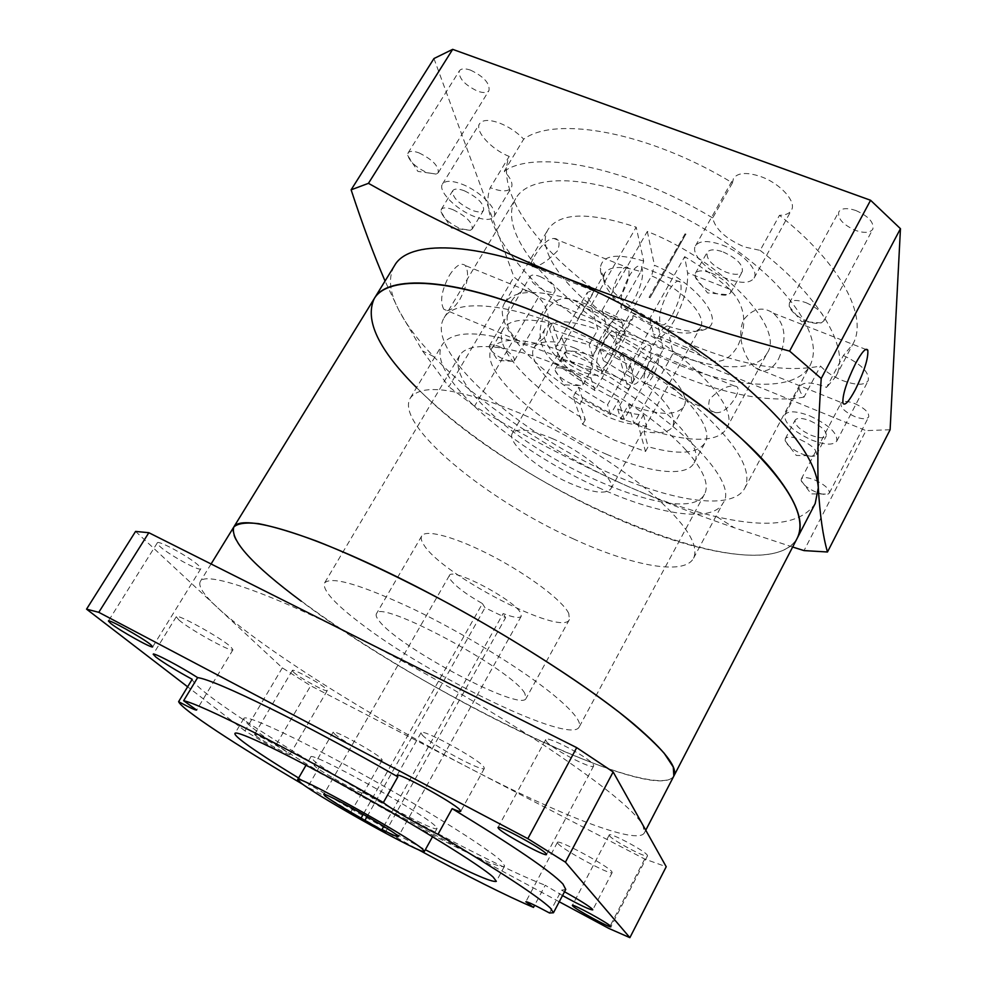 <?xml version="1.0" encoding="UTF-8"?>
<svg xmlns="http://www.w3.org/2000/svg" width="987" height="987" viewBox="0 0 987 987"><rect width="100%" height="100%" fill="white"/><g stroke="black" fill="none" stroke-linecap="round" stroke-linejoin="round"><path stroke-width="0.74" stroke-dasharray="4.93 3.7" d="M649.631 361.773C653.48 355.295 656.318 352.939 658.144 354.715C659.637 359.12 657.934 366.177 653.036 375.874C649.199 382.388 646.349 384.757 644.486 382.993C642.981 378.613 644.708 371.531 649.631 361.773M735.599 397.23C739.214 389.964 738.856 386.238 734.538 386.053C727.16 385.349 718.82 389.779 709.542 399.34C707.482 407.508 709.48 411.937 715.526 412.64C722.176 413.319 728.862 408.186 735.599 397.23M594.939 390.593L590.979 378.12C589.054 367.312 592.805 352.89 602.243 334.84C610.546 321.194 616.838 316.333 621.094 320.257L625.783 336.172L594.939 390.593L554.423 362.722C538.976 349.09 536.003 332.027 545.515 311.534C554.867 297.679 566.069 294.903 579.11 303.206L625.783 336.172M449.418 275.336C455.846 265.503 461.151 262.234 465.358 265.54C469.553 273.165 467.727 284.441 459.893 299.369C453.489 309.313 448.135 312.608 443.829 309.264C439.647 301.714 441.522 290.4 449.418 275.336M511.587 300.936C518.459 290.758 526.157 288.389 534.683 293.83C547.427 303.811 551.363 317.666 546.49 335.395C537.841 345.29 528.279 346.93 517.817 340.318C506.06 330.781 503.987 317.654 511.587 300.936M623.019 291.881C628.497 281.135 630.237 273.115 628.25 267.822C626.079 265.663 622.896 268.008 618.726 274.83C613.211 285.65 611.447 293.682 613.433 298.938C615.654 301.109 618.849 298.753 623.019 291.881M534.411 256.447C541.567 244.702 548.044 238.718 553.806 238.472C559.037 238.447 560.345 242.506 557.704 250.636C547.637 261.136 539.445 266.478 533.153 266.65C529.76 267.082 530.179 263.677 534.411 256.447M649.68 318.69L654.233 336.641C658.563 341.132 665.152 335.876 674.01 320.861C683.966 301.751 688.47 285.724 687.52 272.77L684.682 256.682L649.68 318.69C666.756 328.807 681.955 339.577 695.292 351.002L701.893 356.023C715.982 365.511 727.875 362.303 737.573 346.4C747.961 324.02 745.271 304.946 729.504 289.166C716.488 277.557 701.547 266.724 684.682 256.682M778.62 358.873C787.268 339.183 785.455 323.933 773.179 313.113C762.766 306.18 752.995 308.302 743.877 319.467C735.512 336.814 745.444 360.255 755.388 367.818C763.802 373.765 771.55 370.791 778.62 358.873M576.42 352.914C587.475 358.33 592.854 363.352 592.533 367.966C591.003 369.878 587.179 369.607 581.059 367.176C570.079 361.797 564.737 356.788 565.033 352.149C566.513 350.249 570.313 350.508 576.42 352.914M566.686 369.866C577.765 375.331 583.181 380.316 582.935 384.819L581.676 385.769L571.51 383.894C562.491 379.65 557.05 375.196 555.175 370.532L555.348 368.953C556.804 367.127 560.579 367.435 566.686 369.866M810.265 420.881C821.542 426.199 826.872 431.22 826.267 435.946C824.182 438.549 819.099 438.302 811.018 435.205C799.84 429.913 794.547 424.903 795.127 420.166C797.151 417.575 802.197 417.809 810.265 420.881M800.383 439.647C811.672 445.014 817.051 449.998 816.52 454.612L814.904 455.908C811.857 456.833 807.329 456.093 801.321 453.662C792.413 449.628 787.021 445.322 785.146 440.757L785.294 438.734C787.281 436.229 792.302 436.538 800.383 439.647M843.404 355.517C861.392 364.191 869.658 372.58 868.202 380.686C864.452 385.51 855.865 385.436 842.429 380.488C833.164 376.652 825.86 371.84 820.493 366.041C786.442 372.716 744.186 365.918 693.738 345.66L663.104 331.842L633.136 315.532L616.838 344.241C613.828 336.172 604.858 328.696 589.918 321.799L578 318.653L594.569 289.931C534.917 246.096 495.634 190.318 509.193 156.415L490.28 187.629L491.452 188.098C501.667 191.848 508.268 191.774 511.254 187.863C513.252 183.89 510.933 178.339 504.295 171.195L523.702 139.142C555.854 115.368 649.298 132.246 732.453 182.891L733.44 178.474C737.659 172.602 746.715 171.948 760.632 176.537C780.285 183.335 796.916 201.841 791.389 210.268C789.427 213.587 785.455 215.277 779.483 215.326C841.479 264.134 868.449 317.209 852.83 344.179L843.404 355.517L826.575 387.459L825.329 386.941C811.906 381.981 803.455 381.759 800.013 386.275C798.693 389.063 800.025 392.678 804.01 397.132L820.493 366.041M810.019 415.983C828.846 424.879 837.753 433.256 836.754 441.127C833.225 445.47 824.725 445.051 811.265 439.857C792.684 431.072 783.875 422.72 784.825 414.811C788.169 410.506 796.571 410.9 810.019 415.983M723.261 251.993C737.03 258.409 743.371 264.997 742.273 271.758C739.818 275.028 734.377 275.151 725.976 272.141C712.33 265.774 706.038 259.199 707.111 252.413C709.493 249.18 714.884 249.045 723.261 251.993M711.467 273.115C725.272 279.605 731.675 286.144 730.676 292.744L728.036 294.718C724.692 295.681 720.165 295.076 714.452 292.892C703.978 288.315 697.525 282.874 695.107 276.582L695.391 273.313C697.723 270.179 703.077 270.117 711.467 273.115M464.359 190.787C477.77 197.351 484.173 203.853 483.581 210.28C481.866 212.513 477.942 212.476 471.823 210.182C458.536 203.68 452.169 197.19 452.725 190.713C454.39 188.517 458.276 188.529 464.359 190.787M452.86 209.626C466.283 216.252 472.748 222.704 472.255 228.984L470.33 230.316L460.559 228.737C449.912 223.827 443.373 218.164 440.955 211.761L441.263 209.417C442.904 207.27 446.766 207.344 452.86 209.626M509.193 156.415C491.501 149.605 474.402 130.938 479.608 123.683C482.594 119.661 489.145 119.415 499.249 122.943C508.663 126.644 516.818 132.036 523.702 139.142M461.817 184.137C480.213 190.96 498.916 210.145 493.895 216.659C491.02 220.385 484.469 220.335 474.241 216.486C456.228 209.713 437.5 190.836 442.472 184.051C445.236 180.387 451.688 180.424 461.817 184.137M540.259 276.607C550.499 281.603 555.422 286.415 555.015 291.029C553.621 292.831 550.277 292.72 545.009 290.696C534.831 285.724 529.945 280.925 530.327 276.286C531.697 274.509 535.003 274.608 540.259 276.607M499.138 346.548C509.465 351.693 514.548 356.356 514.412 360.576L513.302 361.39L504.579 359.724C496.116 355.69 490.995 351.483 489.207 347.079L489.379 345.721C490.625 344.155 493.87 344.438 499.138 346.548M854.791 403.597C864.686 408.211 869.313 412.665 868.683 416.958C866.722 419.438 862.07 419.315 854.73 416.563C844.921 411.986 840.319 407.545 840.936 403.227C842.836 400.759 847.463 400.895 854.791 403.597M814.966 480.077C824.935 484.839 829.722 489.17 829.314 493.068L828.019 494.117C825.292 494.956 821.147 494.228 815.558 491.933C807.613 488.294 802.826 484.518 801.197 480.62L801.308 478.966C803.06 476.82 807.613 477.19 814.966 480.077M855.803 210.502C868.535 216.202 874.211 222.433 872.829 229.169C870.09 232.932 864.378 233.351 855.692 230.464C843.058 224.802 837.432 218.583 838.814 211.81C841.467 208.109 847.13 207.665 855.803 210.502M806.132 302.725C819 308.672 824.922 314.717 823.898 320.849L821.233 322.897C817.717 323.958 812.992 323.366 807.045 321.12C797.41 316.975 791.463 312.04 789.193 306.328L789.415 303.021C791.845 299.752 797.422 299.653 806.132 302.725M470.577 70.151C483.852 76.567 489.984 83.364 488.972 90.557C487.171 92.963 483.396 93.185 477.671 91.199C464.507 84.845 458.412 78.059 459.387 70.817C461.151 68.436 464.877 68.214 470.577 70.151M419.019 152.899C432.442 159.512 438.857 166.112 438.277 172.688L436.192 174.082L427.211 172.7C416.674 167.876 410.185 162.139 407.717 155.465L408.063 152.936C409.667 150.826 413.319 150.814 419.019 152.899M573.126 396.811L607.276 416.662C619.552 421.856 629.817 424.484 638.071 424.533L645.498 451.491L614.642 440.276L582.688 424.361L573.126 396.811L578.592 387.225L607.56 404.744L652.826 324.378C626.782 312.78 603.045 290.647 603.563 277.754L604.735 273.152C609.658 266.145 621.699 265.639 640.859 271.647L592.632 356.159C581.886 352.273 573.151 350.57 566.427 351.039L560.69 360.995L549.463 328.659L583.329 339.96L619.676 357.738L628.411 389.458L634.11 379.304L603.402 360.637L651.58 275.866C682.498 289.302 707.815 316.543 700.437 327.302L697.106 330.682C689.888 334.519 678.501 333.779 662.968 328.474L617.739 409.074C627.929 412.911 636.529 414.811 643.512 414.762L638.071 424.533M628.411 389.458L611.101 377.836L592.2 368.373C579.172 363.019 568.66 360.551 560.69 360.995M552.239 438.536C585.118 452.527 617.183 480.57 610.78 488.923C605.722 494.647 592.077 492.747 569.844 483.235C538.125 469.479 506.195 442.176 512.376 433.244C516.929 427.63 530.216 429.394 552.239 438.536M606.771 454.378C542.406 427.174 477.782 370.063 491.699 348.559C501.458 335.617 528.995 337.986 574.311 355.665C643.635 383.672 708.678 444.138 694.021 463.026C686.446 477.572 648.595 472.835 606.771 454.378M549.463 328.659L552.449 323.502L558.913 342.415L561.825 337.381L589.153 344.845L597.9 329.584L590.942 305.723L636.183 227.17C589.301 211.761 559.999 212.427 548.278 229.144C530.426 257.434 594.359 320.837 663.252 349.447L624.117 419.45C554.953 389.507 488.738 327.931 504.678 302.861C515.239 288.105 543.997 289.055 590.942 305.723M624.117 419.45L618.541 400.34L610.558 414.528L582.675 399.353L579.986 404.09L585.316 419.697C532.795 390.544 491.748 347.239 503.296 328.868C509.366 319.319 525.75 317.53 552.449 323.502M585.316 419.697L582.688 424.361M649.816 297.692L649.088 297.297L685.052 233.833L685.78 234.227L650.051 297.667L649.088 297.297M640.378 197.684C689.74 216.35 742.027 249.588 774.955 282.899C807.946 318.024 819.691 345.462 810.204 365.202C795.941 392.481 736.721 389.162 675.318 363.561C581.898 326.697 490.773 239.051 515.707 198.584C527.996 176.192 577.963 173.811 640.378 197.684M565.144 327.77C614.839 348.275 668.692 381.759 703.62 413.578C738.732 446.988 752.464 471.811 744.84 488.084C733.168 510.439 675.293 502.334 613.495 474.833C519.705 434.798 423.583 351.039 444.051 317.913C453.934 299.456 502.26 301.603 565.144 327.77M374.196 298.679C364.203 321.947 380.846 354.037 424.102 394.948C528.674 497.251 764.135 596.049 797.299 538.051C780.766 569.511 697.18 555.113 611.274 516.127C538.643 483.544 463.495 434.49 416.551 387.62M792.647 547.02L734.291 527.749C697.291 515.054 661.771 501.236 627.732 486.307C554.743 454.168 479.682 404.547 433.7 356.566C417.957 340.157 406.274 324.612 398.649 309.906C389.371 291.881 388.002 277.113 394.541 265.602M573.928 539.124C486.172 499.965 393.924 424.176 410.37 397.958C421.807 382.87 458.721 388.113 521.099 413.676C567.389 433.836 618.146 464.963 651.716 493.599C685.595 523.566 699.549 545.095 693.565 558.186C684.349 575.927 631.68 565.798 573.928 539.124M601.762 489.096C514.141 451.281 424.028 373.814 442.386 344.414C454.982 327.388 492.427 331.064 554.719 355.443C651.827 394.886 742.903 478.707 722.977 503.16C712.626 523.024 659.353 514.943 601.762 489.096M804.01 397.132C770.304 402.844 728.184 395.355 677.65 374.678L616.838 344.241M629.04 276.311C634.604 267.181 638.799 264.047 641.624 266.897C644.178 273.93 641.809 284.626 634.505 298.975C628.966 308.178 624.734 311.349 621.835 308.487C619.281 301.504 621.687 290.783 629.04 276.311M672.678 314.261C679.994 299.777 682.535 289.055 680.314 282.097C677.711 279.321 673.652 282.553 668.137 291.794C660.759 306.402 658.181 317.16 660.402 324.044C663.079 326.833 667.163 323.576 672.678 314.261M732.453 182.891L712.688 217.967C715.341 229.231 725.926 238.903 744.457 246.96L760.15 250.39L779.483 215.326M722.324 245.072C742.051 252.265 759.237 270.352 754.105 278.038C749.96 283.516 740.879 283.725 726.864 278.667C707.543 271.499 690.357 253.733 695.49 245.8C699.425 240.433 708.37 240.199 722.324 245.072M643.709 374.073C650.236 361.18 652.469 351.779 650.384 345.882C647.904 343.501 644.092 346.61 638.959 355.221C632.383 368.213 630.125 377.639 632.211 383.499C634.752 385.88 638.577 382.734 643.709 374.073M603.958 340.799C609.127 332.286 613.038 329.251 615.715 331.694C618.059 337.677 615.962 347.054 609.448 359.836C604.291 368.41 600.343 371.47 597.616 369.015C595.272 363.08 597.382 353.679 603.958 340.799M633.136 315.532L632.716 318.579C629.965 322.107 623.488 321.91 613.297 318.011C595.149 309.264 586.5 300.727 587.327 292.411L594.569 289.931M574.841 348.041C593.31 357.109 602.28 365.474 601.749 373.16C599.183 376.343 592.792 375.899 582.564 371.828C564.317 362.883 555.434 354.53 555.903 346.782C558.358 343.636 564.675 344.056 574.841 348.041M617.739 409.074L620.613 418.833L628.583 404.596L633.925 423.645L673.035 353.445L667.212 325.846C685.237 332.088 698.5 332.989 707 328.535C725.149 319.837 695.403 282.566 654.443 265.256L651.58 275.866M662.968 328.474L667.212 325.846M726.506 428.37L767.232 353.025C785.171 328.091 722.052 260.95 647.324 231.451L602.119 310.251C677.23 341.379 742.878 406.484 726.506 428.37C717.759 445.075 678.081 441.855 633.925 423.645M767.232 353.025C757.362 371.815 717.056 370.705 673.035 353.445M579.986 404.09C548.476 384.338 526.996 359.021 533.955 347.88C537.261 342.464 545.577 340.651 558.913 342.415M618.541 400.34C575.261 381.216 535.534 343.279 545.33 328.313C551.918 319.196 569.437 319.628 597.9 329.584M602.119 310.251L608.794 334.05C654.356 353.716 693.664 392.863 683.757 406.619C676.194 416.193 657.798 415.515 628.583 404.596M647.324 231.451L654.443 265.256M578 318.653C517.83 274.978 477.572 220.175 490.28 187.629M815.176 503.58C801.234 524.146 768.528 528.576 717.018 516.867C689.037 510.402 659.279 500.224 627.732 486.307C573.04 461.595 521.975 434.897 474.55 406.212L538.594 296.939L865.981 430.628L804.023 550.598M538.594 296.939L513.956 276.965L448.888 386.768L422.535 350.94L398.649 309.906L385.053 281.024M433.959 58.541L513.956 276.965M890.114 429.74L865.981 430.628M760.15 250.39C822.813 298.987 850.695 350.953 835.718 376.701L826.575 387.459M474.55 406.212L448.888 386.768M504.295 171.195C535.682 148.827 628.929 167.136 712.688 217.967M645.498 451.491L648.126 446.741L643.993 431.467L646.658 426.643L620.613 418.833M608.794 334.05L600.059 349.361L630.557 365.906L627.658 371.05L622.649 352.482C678.427 383.499 715.896 426.643 704.928 442.941C697.303 453.847 678.365 455.118 648.126 446.741M622.649 352.482L619.676 357.738M627.658 371.05C662.129 394.627 677.193 413.097 672.85 426.458C668.939 432.602 659.316 434.268 643.993 431.467M640.859 271.647L643.684 261.037L636.183 227.17M643.684 261.037C616.369 252.82 601.91 255.189 600.293 268.168C599.775 283.207 627.263 308.684 657.12 321.774L652.826 324.378M663.252 349.447L657.12 321.774M592.632 356.159L589.153 344.845M600.059 349.361L603.402 360.637M610.558 414.528L607.56 404.744M582.675 399.353L578.592 387.225M643.512 414.762L646.658 426.643M566.427 351.039L561.825 337.381M630.557 365.906L634.11 379.304M650.051 297.667L685.78 234.227M686.002 234.19L685.052 233.833M553.152 694.638C573.065 711.096 581.738 721.879 579.172 727.012C570.893 745.136 428.407 675.935 360.181 623.044C334.099 603.193 322.231 589.831 324.575 582.959C331.373 575.84 361.18 584.649 413.997 609.386C464.075 633.605 522.086 669.26 553.152 694.638M686.31 450.504C703.447 469.948 709.53 484.481 704.558 494.08C688.001 527.811 545.774 469.121 485.764 408.013C462.718 385.288 454.02 367.793 459.658 355.517C467.739 341.354 505.603 343.71 555.336 364.166C605.006 384.535 659.464 420.672 686.31 450.504M233.759 527.083C230.736 532.943 235.659 542.677 248.514 556.286C288.192 597.777 386.534 662.425 480.521 711.565C574.212 760.595 663.005 793.079 673.837 776.066C654.689 805.873 419.093 690.468 301.208 601.169M562.516 895.554L545.231 885.265L534.633 905.252M557.815 843.391C562.072 849.425 611.792 876.16 612.162 872.57L611.903 871.805C608.757 866.265 557.26 838.555 557.408 842.429L557.815 843.391M350.792 812.079L362.574 792.154L363.389 793.215C363.537 795.497 322.983 773.105 315.421 766.739L314.051 765.196L319.307 766.973L307.648 787.194C318.678 792.401 345.746 808.02 350.792 812.079M334.42 733.847C341.638 740.719 382.043 762.852 382.228 760.002L381.204 758.497C374.801 752.008 333.014 729.085 333.162 732.132L334.42 733.847M178.783 619.873C189.43 629.41 232.513 653.172 232.969 649.742L230.859 646.917C221.211 637.849 176.365 613.038 176.278 616.715L178.783 619.873M422.091 734.834C429.74 743.877 483.605 772.92 484.383 768.355L483.618 766.628C477.4 758.213 421.202 727.851 421.03 732.761L422.091 734.834M609.411 835.631C611.706 839.986 647.09 858.789 647.509 855.84L647.386 855.297C645.646 851.176 609.398 831.905 609.238 834.99L609.411 835.631M255.769 735.722C261.752 740.546 290.042 756.239 289.894 754.636L288.809 753.476C283.232 748.849 254.227 732.749 254.535 734.451L255.769 735.722M293.373 672.024C298.864 677.526 326.968 692.886 327.265 690.542L326.352 689.099C321.268 683.781 292.473 668.014 292.337 670.457L293.373 672.024M159.314 545.91C167.605 554.102 200.09 571.979 200.805 568.734L199.041 565.946C191.342 558.013 157.821 539.507 157.303 542.887L159.314 545.91M546.045 740.916C549.907 747.838 592.693 770.366 593.68 765.949L593.446 764.814C590.448 758.238 546.317 734.957 545.7 739.584L546.045 740.916M435.008 825.7C420.807 811.709 308.931 749.947 310.769 757.029L314.298 761.051C333.927 777.682 436.575 834.175 437.081 828.488L435.008 825.7M298.617 778.015C340.17 803.147 382.413 827.044 425.36 849.721M252.98 728.209C298.567 764.937 500.865 876.172 504.628 865.944L501.655 861.392C489.305 849.165 427.026 809.908 361.427 773.611C295.779 737.24 245.331 713.983 243.875 718.413C243.271 719.708 246.306 722.977 252.98 728.209M135.577 531.425L217.337 607.449C261.123 648.077 372.679 718.042 471.552 769.206C558.494 814.472 637.392 845.723 644.388 832.855L643.018 825.292C634.222 810.265 601.577 783.814 545.083 745.975C489.577 709.332 416.095 666.965 352.396 634.974C263.11 590.004 204.741 571.152 200.262 581.577C198.005 586.192 203.704 594.816 217.337 607.449L282.319 667.866L310.695 685.755L644.733 859.035L666.213 866.734M568.771 613.47C563.034 601.058 529.575 575.606 493.056 556.471C456.537 537.261 425.483 528.736 421.708 535.99C420.598 538.001 421.289 540.913 423.781 544.725C441.399 574.742 562.368 637.368 569.413 619.552L568.771 613.47M524.8 693.367C512.759 669.889 378.206 598.011 376.417 613.778C375.578 615.32 376.553 617.788 379.353 621.193C399.39 647.805 521.198 712.306 526.059 698.438L524.8 693.367M549.537 913.012L561.578 890.163L565.761 889.41M383.746 826.366L503.16 613.556C513.511 617.541 519.532 618.442 521.235 616.27L520.692 613.112C514.683 599.886 451.441 566.723 449.344 575.594L450.232 579.357C455.291 586.13 466.012 594.211 482.421 603.575L363.265 814.287M362.574 792.154C434.12 832.991 509.415 871.731 545.231 885.265M351.125 812.338L417.563 849.264M192.181 679.29C194.451 688.346 250.772 726.346 319.307 766.973M303.009 784.455L307.648 787.194M644.733 859.035L608.88 928.446M282.319 667.866L244.986 730.886L273.991 748.393L310.695 685.755M561.578 890.163L564.527 891.754M244.986 730.886L187.629 686.804M559.247 901.76L273.991 748.393M482.421 603.575L485.012 607.745L505.615 617.665L503.16 613.556M385.423 832.152L505.615 617.665M367.127 816.496L485.012 607.745M554.423 362.722L590.979 378.12M695.292 351.002L653.16 333.877M729.504 289.166L687.52 272.77M585.883 308.166L622.341 322.996M734.538 386.053L658.144 354.715M534.683 293.83L465.358 265.54M553.806 238.472L628.25 267.822M701.893 356.023L654.233 336.641M773.179 313.113L865.772 349.398M582.935 384.819L592.533 367.966M555.175 370.532L564.601 384.819L581.676 385.769M816.52 454.612L826.267 435.946M785.146 440.757L796.262 455.439L814.904 455.908M836.754 441.127L868.202 380.686M730.676 292.744L742.273 271.758M695.107 276.582L707.506 292.929L728.036 294.718M472.255 228.984L483.581 210.28M440.955 211.761L451.404 228.034L470.33 230.316M493.895 216.659L511.254 187.863M514.412 360.576L555.015 291.029M489.207 347.079L497.67 360.354L513.302 361.39M829.314 493.068L868.683 416.958M801.197 480.62L811.191 493.895L828.019 494.117M823.898 320.849L872.829 229.169M789.193 306.328L801.506 321.491L821.233 322.897M438.277 172.688L488.972 90.557M407.717 155.465L417.883 171.393L436.192 174.082M610.78 488.923L700.437 327.302M491.699 348.559L503.296 328.868M744.84 488.084L810.204 365.202M410.37 397.958L442.386 344.414M680.314 282.097L641.624 266.897M754.105 278.038L791.389 210.268M615.715 331.694L650.384 345.882M601.749 373.16L632.716 318.579M504.678 302.861L548.278 229.144M555.903 346.782L587.327 292.411M597.616 369.015L632.211 383.499M695.49 245.8L733.44 178.474M660.402 324.044L621.835 308.487M533.955 347.88L545.33 328.313M697.106 330.682L707 328.535M835.718 376.701L852.83 344.179M717.018 516.867L734.291 527.749M433.7 356.566L422.535 350.94M693.565 558.186L722.977 503.16M444.051 317.913L515.707 198.584M694.021 463.026L704.928 442.941M672.85 426.458L683.757 406.619M512.376 433.244L604.735 273.152M408.063 152.936L459.387 70.817M789.415 303.021L838.814 211.81M801.308 478.966L840.936 403.227M489.379 345.721L530.327 276.286M442.472 184.051L479.608 123.683M441.263 209.417L452.725 190.713M695.391 273.313L707.111 252.413M784.825 414.811L800.013 386.275M785.294 438.734L795.127 420.166M555.348 368.953L565.033 352.149M603.563 277.754L600.293 268.168M755.388 367.818L842.947 403.251M533.153 266.65L613.433 298.938M517.817 340.318L443.829 309.264M579.11 303.206L621.094 320.257M715.538 412.64L644.486 382.993M704.558 494.08L579.172 727.012M459.658 355.517L324.575 582.959M612.162 872.57L592.755 909.866M382.228 760.002L363.389 793.215M232.969 649.742L196.623 710.048M484.383 768.355L460.781 811.265M647.509 855.84L610.904 926.731M327.265 690.542L289.894 754.636M200.805 568.734L152.701 646.818M593.68 765.949L546.527 854.495M310.769 757.029L306.069 765.147M504.628 865.944L496.35 881.342M211.082 563.984L200.262 581.577M421.708 535.99L376.417 613.778M449.344 575.594L323.761 794.473M521.235 616.27L398.292 836.643M569.413 619.552L526.059 698.438M645.757 830.215L644.388 832.855M243.875 718.413L234.943 733.44M437.081 828.488L432.54 836.705M545.7 739.584L497.979 827.513M157.303 542.887L108.397 620.996M292.337 670.457L254.535 734.451M609.238 834.99L572.337 905.387M421.03 732.761L397.008 775.387M176.278 616.715L153.195 654.245M333.162 732.132L314.051 765.196M557.408 842.429L525.861 901.748"/><path stroke-width="1.48" d="M855.359 389.643C864.316 371.297 868.461 358.145 867.807 350.2C866.068 347.301 861.972 351.779 855.519 363.623C846.451 382.203 842.269 395.405 842.947 403.251C844.761 406.126 848.906 401.598 855.359 389.643M416.551 387.62C378.638 349.793 364.524 320.158 374.196 298.679C387.225 274.596 452.034 277.236 540.049 313.743C610.546 342.748 688.173 390.63 738.042 435.403C787.885 482.211 807.637 516.435 797.299 538.051L815.176 503.58L818.309 487.886C819.938 515.165 822.998 536.533 827.476 551.992L804.023 550.598L792.647 547.02M301.208 601.169C252.623 565.045 230.144 540.358 233.759 527.083C240.705 514.141 301.035 530.167 390.963 573.866C480.718 617.418 584.094 681.894 634.826 724.939C665.164 750.984 678.18 768.022 673.837 776.066L797.299 538.051C805.318 522.814 796.435 499.582 770.65 468.369C727.357 417.032 630.964 351.372 542.258 314.656C453.415 277.779 388.027 274.682 374.196 298.679L394.541 265.602C408.507 240.014 473.994 240.877 561.837 276.446C632.297 304.218 708.222 329.103 789.6 351.101L821.221 378.502C818.137 423.238 817.162 459.695 818.309 487.886C816.533 460.991 791.006 426.125 741.731 383.289C692.997 342.378 624.574 301.664 561.837 276.446C492.007 247.626 427.544 216.585 368.447 183.335L351.125 189.812L433.959 58.541L452.675 49.35L368.447 183.335M789.6 351.101L870.583 200.275L452.675 49.35M870.583 200.275L900.452 228.688L821.221 378.502M827.476 551.992L890.114 429.74L900.452 228.688M385.053 281.024C373.703 254.609 362.389 224.209 351.125 189.812M564.527 891.754C579.628 900.156 588.931 905.98 592.422 909.212L592.755 909.866C590.09 909.965 580.011 905.19 562.516 895.554M534.633 905.252L533.498 907.398L525.861 901.748C527.292 901.513 535.176 905.276 549.537 913.012L553.46 912.753L550.29 907.941C537.57 896.06 500.138 871.509 437.994 834.311L452.157 808.649C457.437 810.981 460.312 811.857 460.781 811.265L459.868 809.784C453.082 802.271 396.638 771.402 397.008 775.387L397.86 776.818C304.292 723.187 215.548 679.858 197.634 677.613L183.644 700.721L196.623 710.048C195.623 710.393 189.615 707.593 178.622 701.671L192.181 679.29C176.426 670.691 164.335 663.289 155.909 657.095L153.195 654.245C153.145 652.185 180.226 666.398 197.634 677.613M183.644 700.721C200.867 704.2 289.351 748.775 383.375 802.53L383.77 802.863C389.902 808.279 422.485 827.155 437.994 834.311M572.608 905.869C575.421 909.298 611.002 928.693 610.904 926.731L610.706 926.337C608.436 923.166 571.966 903.278 572.337 905.387L572.608 905.869M110.791 623.488C119.846 630.73 152.664 648.99 152.701 646.818L150.579 644.536C142.103 637.577 108.225 618.689 108.397 620.996L110.791 623.488M498.534 828.5C503.247 834.027 546.354 857.407 546.527 854.495L546.119 853.669C542.258 848.536 497.756 824.379 497.979 827.513L498.534 828.5M422.226 848.808C407.409 835.779 295.249 773.524 297.692 779.607L301.43 783.296C321.676 799.051 424.521 856.013 424.459 851.325L422.226 848.808M425.36 849.721C468.344 872.212 492.007 882.748 496.35 881.342L493.179 877.098C480.484 865.439 417.785 826.526 352.063 790.044C286.292 753.488 236.053 729.578 234.943 733.44C234.45 734.562 237.596 737.659 244.394 742.742C255.991 751.317 274.065 763.074 298.617 778.015M645.757 830.215L673.837 776.066L673.282 767.035L664.128 753.167C653.715 741.644 638.774 728.048 619.281 712.367C576.877 679.624 514.326 639.564 449.344 603.97C400.771 577.888 354.715 556.137 316.876 541.197C293.349 532.536 273.93 526.688 258.631 523.653C245.899 522.222 237.608 523.369 233.759 527.083L211.082 563.984M553.46 912.753L565.761 889.41L562.923 883.994C550.734 871.225 513.82 846.106 452.157 808.649M363.265 814.287L361.094 818.124L385.423 832.152L382.006 829.475C392.11 834.681 397.539 837.075 398.292 836.643L396.811 835.027C387.397 827.007 322.601 791.068 323.761 794.473L325.759 796.497C332.298 801.259 344.081 808.464 361.094 818.124M382.006 829.475L383.746 826.366M417.563 849.264C468.122 876.653 506.763 896.023 533.498 907.398M178.622 701.671C181.559 709.357 236.164 745.062 303.009 784.455M559.247 901.76L608.88 928.446L629.879 937.65L666.213 866.734L613.149 771.945L576.704 747.64L148.84 532.709L135.577 531.425L86.548 609.139L98.786 612.322L527.835 838.666L576.704 747.64M613.149 771.945L565.428 862.169L527.835 838.666M148.84 532.709L98.786 612.322M565.428 862.169L629.879 937.65M187.629 686.804L86.548 609.139M383.375 802.53L397.86 776.818M364.659 820.876L367.127 816.496M865.772 349.398L867.807 350.2M374.196 298.679L233.759 527.083M306.069 765.147L297.692 779.607M432.54 836.705L424.459 851.325"/></g></svg>
